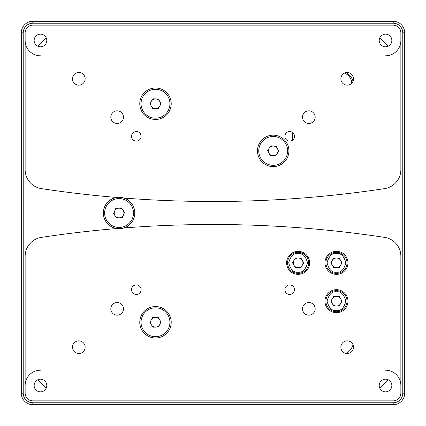 <?xml version="1.0" encoding="UTF-8"?>
<svg xmlns="http://www.w3.org/2000/svg" width="426" height="426" viewBox="0 0 426 426"><rect width="100%" height="100%" fill="white"/><g stroke="black" fill="none" stroke-linecap="round" stroke-linejoin="round"><path stroke-width="0.64" d="M40.47 370.194A15.336 15.336 0 0 0 25.134 385.53M25.134 40.47A15.336 15.336 0 0 0 40.47 55.806M385.53 55.806A15.336 15.336 0 0 0 400.866 40.47M400.866 385.53A15.336 15.336 0 0 0 385.53 370.194M347.19 85.136A6.326 6.326 0 0 1 340.864 78.81A6.326 6.326 0 0 1 347.19 72.484A6.326 6.326 0 0 1 353.516 78.81A6.326 6.326 0 0 1 347.19 85.136M347.19 353.516A6.326 6.326 0 0 1 340.864 347.19A6.326 6.326 0 0 1 347.19 340.864A6.326 6.326 0 0 1 353.516 347.19A6.326 6.326 0 0 1 347.19 353.516M78.81 353.516A6.326 6.326 0 0 1 72.484 347.19A6.326 6.326 0 0 1 78.81 340.864A6.326 6.326 0 0 1 85.136 347.19A6.326 6.326 0 0 1 78.81 353.516M40.47 391.856A6.326 6.326 0 0 1 34.144 385.53A6.326 6.326 0 0 1 40.47 379.204A6.326 6.326 0 0 1 46.796 385.53A6.326 6.326 0 0 1 40.47 391.856M385.53 391.856A6.326 6.326 0 0 1 379.204 385.53A6.326 6.326 0 0 1 385.53 379.204A6.326 6.326 0 0 1 391.856 385.53A6.326 6.326 0 0 1 385.53 391.856M385.53 46.796A6.326 6.326 0 0 1 379.204 40.47A6.326 6.326 0 0 1 385.53 34.144A6.326 6.326 0 0 1 391.856 40.47A6.326 6.326 0 0 1 385.53 46.796M40.47 46.796A6.326 6.326 0 0 1 34.144 40.47A6.326 6.326 0 0 1 40.47 34.144A6.326 6.326 0 0 1 46.796 40.47A6.326 6.326 0 0 1 40.47 46.796M78.81 85.136A6.326 6.326 0 0 1 72.484 78.81A6.326 6.326 0 0 1 78.81 72.484A6.326 6.326 0 0 1 85.136 78.81A6.326 6.326 0 0 1 78.81 85.136M289.68 294.472A4.792 4.792 0 0 1 284.887 289.68A4.792 4.792 0 0 1 289.68 284.887A4.792 4.792 0 0 1 294.472 289.68A4.792 4.792 0 0 1 289.68 294.472M289.68 141.112A4.792 4.792 0 0 1 284.887 136.32A4.792 4.792 0 0 1 289.68 131.528A4.792 4.792 0 0 1 294.472 136.32A4.792 4.792 0 0 1 289.68 141.112M38.052 379.683L40.47 382.814L46.317 387.948M387.948 379.683L385.53 382.814L379.683 387.948M379.683 38.052L385.53 43.186L387.948 46.317M38.052 46.317L40.47 43.186L46.317 38.052M155.49 119.45A15.719 15.719 0 0 1 139.771 103.731A15.719 15.719 0 0 1 155.49 88.012A15.719 15.719 0 0 1 171.209 103.731A15.719 15.719 0 0 1 155.49 119.45M136.32 141.112A4.792 4.792 0 0 1 131.528 136.32A4.792 4.792 0 0 1 136.32 131.528A4.792 4.792 0 0 1 141.112 136.32A4.792 4.792 0 0 1 136.32 141.112M273.194 166.609A15.719 15.719 0 0 1 257.474 150.889A15.719 15.719 0 0 1 273.194 135.17A15.719 15.719 0 0 1 288.913 150.889A15.719 15.719 0 0 1 273.194 166.609M308.85 123.476A6.326 6.326 0 0 1 302.524 117.15A6.326 6.326 0 0 1 308.85 110.824A6.326 6.326 0 0 1 315.176 117.15A6.326 6.326 0 0 1 308.85 123.476M117.15 123.476A6.326 6.326 0 0 1 110.824 117.15A6.326 6.326 0 0 1 117.15 110.824A6.326 6.326 0 0 1 123.476 117.15A6.326 6.326 0 0 1 117.15 123.476M155.49 306.55A15.719 15.719 0 0 0 139.771 322.269A15.719 15.719 0 0 0 155.49 337.988A15.719 15.719 0 0 0 171.209 322.269A15.719 15.719 0 0 0 155.49 306.55M136.32 284.887A4.792 4.792 0 0 0 131.528 289.68A4.792 4.792 0 0 0 136.32 294.472A4.792 4.792 0 0 0 141.112 289.68A4.792 4.792 0 0 0 136.32 284.887M308.85 302.524A6.326 6.326 0 0 0 302.524 308.85A6.326 6.326 0 0 0 308.85 315.176A6.326 6.326 0 0 0 315.176 308.85A6.326 6.326 0 0 0 308.85 302.524M117.15 302.524A6.326 6.326 0 0 0 110.824 308.85A6.326 6.326 0 0 0 117.15 315.176A6.326 6.326 0 0 0 123.476 308.85A6.326 6.326 0 0 0 117.15 302.524M336.455 251.34A11.502 11.502 0 0 0 324.953 262.842A11.502 11.502 0 0 0 336.455 274.344A11.502 11.502 0 0 0 347.957 262.842A11.502 11.502 0 0 0 336.455 251.34M336.455 289.68A11.502 11.502 0 0 0 324.953 301.182A11.502 11.502 0 0 0 336.455 312.684A11.502 11.502 0 0 0 347.957 301.182A11.502 11.502 0 0 0 336.455 289.68M298.115 251.34A11.502 11.502 0 0 0 286.613 262.842A11.502 11.502 0 0 0 298.115 274.344A11.502 11.502 0 0 0 309.617 262.842A11.502 11.502 0 0 0 298.115 251.34M123.897 227.958A1150.2 1150.2 0 0 1 384.556 237.367A19.17 19.17 0 0 1 400.866 256.324L400.866 393.198A7.668 7.668 0 0 1 393.198 400.866L32.802 400.866A7.668 7.668 0 0 1 25.134 393.198L25.134 256.324A19.17 19.17 0 0 1 41.444 237.367A1150.2 1150.2 0 0 1 116.703 228.538A15.719 15.719 0 0 0 134.786 213A15.719 15.719 0 0 0 123.897 198.042A1150.2 1150.2 0 0 0 384.556 188.633A19.17 19.17 0 0 0 400.866 169.676L400.866 32.802A7.668 7.668 0 0 0 393.198 25.134L32.802 25.134A7.668 7.668 0 0 0 25.134 32.802L25.134 169.676A19.17 19.17 0 0 0 41.444 188.633A1150.2 1150.2 0 0 0 116.703 197.462A15.719 15.719 0 0 0 116.703 228.538M116.703 197.462A15.719 15.719 0 0 1 123.897 198.042M292.364 140.292L292.364 132.348M32.802 404.7A11.502 11.502 0 0 1 21.3 393.198L21.3 32.802A11.502 11.502 0 0 1 32.802 21.3L393.198 21.3A11.502 11.502 0 0 1 404.7 32.802L404.7 393.198A11.502 11.502 0 0 1 393.198 404.7L32.802 404.7L32.802 402.783A9.585 9.585 0 0 1 23.217 393.198L23.217 32.802A9.585 9.585 0 0 1 32.802 23.217L393.198 23.217A9.585 9.585 0 0 1 402.783 32.802L402.783 393.198A9.585 9.585 0 0 1 393.198 402.783L32.802 402.783M353.037 344.772A15.336 15.336 0 0 1 346.253 353.447M346.253 72.553A15.336 15.336 0 0 1 353.037 81.228M351.775 83.171A11.502 11.502 0 0 0 344.49 73.086M271.777 165.256A14.436 14.436 0 0 0 287.561 152.306A14.436 14.436 0 0 0 274.61 136.522A14.436 14.436 0 0 0 258.827 149.473A14.436 14.436 0 0 0 271.777 165.256M272.72 155.698A4.83 4.83 0 0 1 269.269 148.072A4.83 4.83 0 0 1 277.592 148.898A4.83 4.83 0 0 1 272.72 155.698M278.742 151.438L275.494 155.969L269.946 155.421L267.645 150.341L270.893 145.809L276.442 146.358L278.742 151.438M155.969 336.694A14.436 14.436 0 0 0 169.915 321.79A14.436 14.436 0 0 0 155.011 307.844A14.436 14.436 0 0 0 141.065 322.748A14.436 14.436 0 0 0 155.969 336.694M155.65 327.099A4.83 4.83 0 0 1 151.23 319.995A4.83 4.83 0 0 1 159.59 319.713A4.83 4.83 0 0 1 155.65 327.099M161.065 322.083L158.44 327.003L152.865 327.189L149.915 322.455L152.54 317.535L158.115 317.349L161.065 322.083M120.771 227.335A14.436 14.436 0 0 0 133.402 211.296A14.436 14.436 0 0 0 117.363 198.665A14.436 14.436 0 0 0 104.732 214.704A14.436 14.436 0 0 0 120.771 227.335M119.637 217.798A4.83 4.83 0 0 1 114.626 211.094A4.83 4.83 0 0 1 122.938 210.109A4.83 4.83 0 0 1 119.637 217.798M124.605 212.34L122.406 217.468L116.868 218.128L113.529 213.66L115.728 208.532L121.266 207.872L124.605 212.34M155.112 118.162A14.436 14.436 0 0 0 169.921 104.109A14.436 14.436 0 0 0 155.868 89.3A14.436 14.436 0 0 0 141.059 103.353A14.436 14.436 0 0 0 155.112 118.162M155.362 108.561A4.83 4.83 0 0 1 151.374 101.207A4.83 4.83 0 0 1 159.734 101.425A4.83 4.83 0 0 1 155.362 108.561M161.065 103.88L158.153 108.635L152.572 108.486L149.915 103.582L152.827 98.827L158.408 98.976L161.065 103.88M336.455 273.385A10.543 10.543 0 0 1 325.911 262.842A10.543 10.543 0 0 1 336.455 252.298A10.543 10.543 0 0 1 346.998 262.842A10.543 10.543 0 0 1 336.455 273.385A10.543 10.543 0 0 0 346.998 262.842A10.543 10.543 0 0 0 336.455 252.298M332.269 265.26A4.83 4.83 0 0 0 340.64 265.26A4.83 4.83 0 0 0 336.455 258.012A4.83 4.83 0 0 0 332.269 265.26M333.664 258.012L339.245 258.012L342.035 262.842L339.245 267.672L333.664 267.672L330.874 262.842L333.664 258.012M336.455 311.725A10.543 10.543 0 0 1 325.911 301.182A10.543 10.543 0 0 1 336.455 290.638A10.543 10.543 0 0 1 346.998 301.182A10.543 10.543 0 0 1 336.455 311.725A10.543 10.543 0 0 0 346.998 301.182A10.543 10.543 0 0 0 336.455 290.638M332.269 303.6A4.83 4.83 0 0 0 340.64 303.6A4.83 4.83 0 0 0 336.455 296.352A4.83 4.83 0 0 0 332.269 303.6M333.664 296.352L339.245 296.352L342.035 301.182L339.245 306.012L333.664 306.012L330.874 301.182L333.664 296.352M298.115 273.385A10.543 10.543 0 0 1 287.571 262.842A10.543 10.543 0 0 1 298.115 252.298A10.543 10.543 0 0 1 308.658 262.842A10.543 10.543 0 0 1 298.115 273.385A10.543 10.543 0 0 0 308.658 262.842A10.543 10.543 0 0 0 298.115 252.298M293.929 265.26A4.83 4.83 0 0 0 302.3 265.26A4.83 4.83 0 0 0 298.115 258.012A4.83 4.83 0 0 0 293.929 265.26M295.325 258.012L300.905 258.012L303.695 262.842L300.905 267.672L295.325 267.672L292.534 262.842L295.325 258.012M23.217 393.198L21.3 393.198M21.3 32.802L23.217 32.802M32.802 23.217L32.802 21.3M393.198 21.3L393.198 23.217M402.783 32.802L404.7 32.802M404.7 393.198L402.783 393.198M393.198 402.783L393.198 404.7M336.455 272.235C332.014 272.768 328.883 269.637 327.062 262.842C328.883 256.047 332.014 252.916 336.455 253.449C340.896 252.916 344.027 256.047 345.848 262.842C344.027 269.637 340.896 272.768 336.455 272.235M336.455 310.575C332.014 311.108 328.883 307.977 327.062 301.182C328.883 294.387 332.014 291.256 336.455 291.789C340.896 291.256 344.027 294.387 345.848 301.182C344.027 307.977 340.896 311.108 336.455 310.575M298.115 272.235C293.674 272.768 290.543 269.637 288.721 262.842C290.543 256.047 293.674 252.916 298.115 253.449C302.556 252.916 305.687 256.047 307.508 262.842C305.687 269.637 302.556 272.768 298.115 272.235"/></g></svg>
